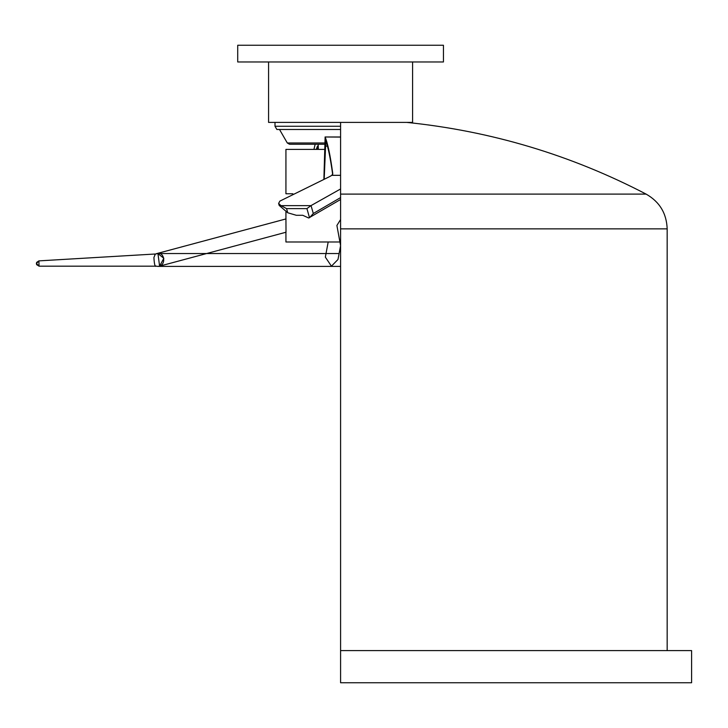 <?xml version="1.0" encoding="UTF-8"?>
<svg xmlns="http://www.w3.org/2000/svg" width="728" height="728" viewBox="0 0 728 728"><rect width="100%" height="100%" fill="white"/><g stroke="black" fill="none" stroke-linecap="round" stroke-linejoin="round"><path stroke-width="1.09" d="M268.577 61.971L268.577 122.404L340.586 122.404L340.586 682.746L691.6 682.746L340.586 682.746M340.586 650.595L691.6 650.595L340.586 650.595M340.586 194.103L646.118 194.103L340.586 194.103M340.586 126.263L275.002 126.263L276.858 129.475L340.586 129.475M324.506 142.979L287.305 142.979L289.526 144.262L324.461 144.262M340.586 122.404L412.585 122.404L412.585 61.971M340.586 61.971L443.443 61.971L443.443 45.254L237.719 45.254L237.719 61.971L340.586 61.971M317.563 148.958L316.944 149.022L317.481 146.128L316.252 149.404M316.78 149.404L317.535 148.175L317.481 146.128M318.327 149.404L318.172 144.262M317.572 149.404L317.535 148.175M313.932 149.404L315.16 144.262M340.586 199.499L308.672 218L302.766 215.297L296.351 215.297L287.742 212.776L286.559 208.608L306.925 208.608L309.518 217.718L313.304 213.504L311.047 205.587L306.925 208.608M311.047 205.587L340.586 188.971M323.896 178.952L325.125 137.082C327.736 143.152 330.266 155.228 332.723 173.319L332.723 173.792M310.938 205.651L280.99 205.651L278.615 203.431L279.87 201.11L329.42 176.713L331.841 175.33L332.741 173.564M331.841 175.33L340.586 175.33M280.99 205.651L286.559 208.608M279.024 204.204L279.188 205.423L287.742 212.776M332.723 174.975L332.523 173.346C330.339 157.849 328.101 147.047 325.807 140.941L325.744 140.841M340.586 136.991L325.052 136.991L340.586 137.082M324.206 178.824L325.807 140.941M327.445 146.128L325.161 146.128M292.838 193.766L285.931 193.766L285.931 149.404L324.315 149.404M36.664 262.38L38.884 260.879L155.355 253.999L153.908 257.521C154.3 264.264 155.037 267.149 156.12 266.175L39.048 266.175L36.646 264.628L36.4 263.518L38.893 260.961L39.021 266.084L36.4 263.518L36.664 262.38L38.866 260.961M36.673 262.371L36.719 264.764M340.586 219.547L336.9 225.48L340.586 245.682L337.983 259.486L331.431 266.175L325.343 257.111L328.191 241.987M285.94 219.547L286.013 232.232L159.596 266.148L157.94 253.535L156.183 253.754L157.767 253.535M157.849 253.535L163.836 258.267L159.596 266.148M340.586 266.393L157.603 266.393L340.586 266.393L157.612 266.393L155.091 265.875M285.931 231.568L285.931 241.987L339.885 241.987M340.586 228.865L667.167 228.865L340.586 228.865M340.586 197.597L313.304 213.504M691.6 682.746L691.6 650.595M667.167 650.595L667.167 228.865C666.602 213.368 659.586 201.783 646.118 194.103C570.916 154.964 491.136 131.067 406.797 122.404M275.002 122.404L275.002 126.263M279.507 129.475L287.305 142.979M278.615 203.431L279.188 205.423M286.004 218.919L156.265 253.726M154.554 254.309L157.612 253.535C164.81 251.843 166.612 266.275 157.612 266.393M326.017 253.535L206.616 253.535M339.102 253.535L157.94 253.535M285.931 212.094L285.931 218.937"/></g></svg>
